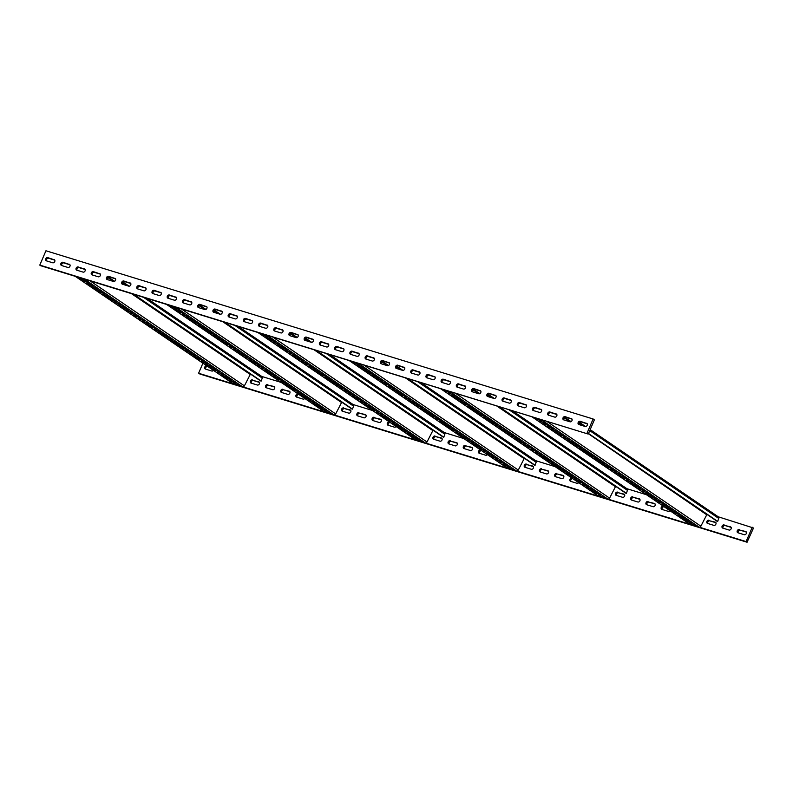 <?xml version="1.0" encoding="UTF-8"?>
<svg xmlns="http://www.w3.org/2000/svg" width="793" height="793" viewBox="0 0 793 793"><rect width="100%" height="100%" fill="white"/><g stroke="black" fill="none" stroke-linecap="round" stroke-linejoin="round"><path stroke-width="1.19" d="M202.909 363.194L198.746 372.898L199.767 373.939M199.886 374.018L747.056 542.234L753.35 528.346L752.339 527.305M251.341 383.188A1.774 1.408 124.2 0 1 253.403 380.541L258.805 381.829A1.774 1.408 124.2 0 1 257.428 385.051L251.034 383.088A1.774 1.408 124.2 0 1 252.422 379.867M259.489 382.404L253.403 380.541M266.557 387.856A1.774 1.408 124.2 0 1 268.619 385.22L274.021 386.508A1.774 1.408 124.2 0 1 272.643 389.73L266.25 387.767A1.774 1.408 124.2 0 1 267.637 384.546M274.705 387.083L268.619 385.22M281.773 392.535A1.774 1.408 124.2 0 1 283.835 389.888L289.237 391.187A1.774 1.408 124.2 0 1 287.859 394.408L281.465 392.446A1.774 1.408 124.2 0 1 282.853 389.224M289.931 391.762L283.835 389.888M296.988 397.214A1.774 1.408 124.2 0 1 299.05 394.567L298.099 393.903M342.635 411.25A1.774 1.408 124.2 0 1 344.697 408.603L350.1 409.892A1.774 1.408 124.2 0 1 348.722 413.123L342.328 411.161A1.774 1.408 124.2 0 1 343.716 407.929M350.793 410.477L344.697 408.603M357.851 415.928A1.774 1.408 124.2 0 1 359.923 413.282L365.325 414.57A1.774 1.408 124.2 0 1 363.937 417.802L357.544 415.829A1.774 1.408 124.2 0 1 358.932 412.608M366.009 415.155L359.923 413.282M373.067 420.607A1.774 1.408 124.2 0 1 375.139 417.961L380.541 419.249A1.774 1.408 124.2 0 1 379.153 422.481L372.76 420.508A1.774 1.408 124.2 0 1 374.147 417.287M381.225 419.834L375.139 417.961M388.283 425.286A1.774 1.408 124.2 0 1 390.354 422.639L389.393 421.975M433.93 439.312A1.774 1.408 124.2 0 1 436.001 436.665L441.404 437.964A1.774 1.408 124.2 0 1 440.016 441.186L433.632 439.223A1.774 1.408 124.2 0 1 435.01 436.001M442.088 438.539L436.001 436.665M449.145 443.991A1.774 1.408 124.2 0 1 451.217 441.344L456.619 442.643A1.774 1.408 124.2 0 1 455.232 445.864L448.848 443.902A1.774 1.408 124.2 0 1 450.226 440.67M457.303 443.218L451.217 441.344M464.361 448.669A1.774 1.408 124.2 0 1 466.433 446.023L471.835 447.321A1.774 1.408 124.2 0 1 470.447 450.543L464.064 448.58A1.774 1.408 124.2 0 1 465.441 445.349M472.519 447.896L466.433 446.023M479.577 453.348A1.774 1.408 124.2 0 1 481.648 450.702L480.687 450.037M525.224 467.384A1.774 1.408 124.2 0 1 527.295 464.738L532.698 466.026A1.774 1.408 124.2 0 1 531.31 469.258L524.926 467.285A1.774 1.408 124.2 0 1 526.304 464.064M533.382 466.611L527.295 464.738M540.439 472.063A1.774 1.408 124.2 0 1 542.511 469.416L547.913 470.705A1.774 1.408 124.2 0 1 546.536 473.927L540.142 471.964A1.774 1.408 124.2 0 1 541.52 468.742M548.597 471.28L542.511 469.416M555.655 476.732A1.774 1.408 124.2 0 1 557.727 474.095L563.129 475.384A1.774 1.408 124.2 0 1 561.751 478.605L555.358 476.643A1.774 1.408 124.2 0 1 556.736 473.421M563.813 475.959L557.727 474.095M570.871 481.41A1.774 1.408 124.2 0 1 572.942 478.764L571.981 478.11M616.528 495.447A1.774 1.408 124.2 0 1 618.59 492.8L623.992 494.098A1.774 1.408 124.2 0 1 622.614 497.32L616.22 495.357A1.774 1.408 124.2 0 1 617.598 492.126M624.676 494.673L618.59 492.8M631.743 500.125A1.774 1.408 124.2 0 1 633.805 497.479L639.208 498.767A1.774 1.408 124.2 0 1 637.83 501.999L631.436 500.036A1.774 1.408 124.2 0 1 632.814 496.805M639.892 499.352L633.805 497.479M646.959 504.804A1.774 1.408 124.2 0 1 649.021 502.157L654.423 503.446A1.774 1.408 124.2 0 1 653.045 506.677L646.652 504.705A1.774 1.408 124.2 0 1 648.04 501.483M655.107 504.031L649.021 502.157M662.175 509.483A1.774 1.408 124.2 0 1 664.237 506.836L663.285 506.172M707.822 523.509A1.774 1.408 124.2 0 1 709.884 520.872L715.286 522.161A1.774 1.408 124.2 0 1 713.908 525.382L707.515 523.42A1.774 1.408 124.2 0 1 708.902 520.198M715.98 522.736L709.884 520.872M723.038 528.188A1.774 1.408 124.2 0 1 725.099 525.541L730.502 526.839A1.774 1.408 124.2 0 1 729.124 530.061L722.73 528.098A1.774 1.408 124.2 0 1 724.118 524.877M731.196 527.414L725.099 525.541M738.253 532.866A1.774 1.408 124.2 0 1 740.315 530.22L745.717 531.518A1.774 1.408 124.2 0 1 744.34 534.74L737.946 532.777A1.774 1.408 124.2 0 1 739.334 529.546M746.411 532.093L740.315 530.22M205.694 369.151A1.774 1.408 124.2 0 1 207.756 366.505L206.804 365.841M206.765 365.831A1.774 1.408 124.2 0 0 205.387 369.052L211.781 371.025A1.774 1.408 124.2 0 0 213.486 370.39M259.182 375.654L281.237 382.434M350.476 403.726L372.532 410.506M441.78 431.788L463.836 438.569M535.632 460.644L555.13 466.641M626.926 488.706L646.424 494.703M718.22 516.778L753.271 527.93M198.894 373.344L746.064 541.56L752.279 527.256M298.069 393.893A1.774 1.408 124.2 0 0 296.681 397.124L303.075 399.087A1.774 1.408 124.2 0 0 304.79 398.463M389.363 421.965A1.774 1.408 124.2 0 0 387.975 425.187L394.369 427.149A1.774 1.408 124.2 0 0 396.084 426.525M480.657 450.027A1.774 1.408 124.2 0 0 479.279 453.259L485.663 455.222A1.774 1.408 124.2 0 0 487.378 454.587M571.951 478.1A1.774 1.408 124.2 0 0 570.573 481.321L576.967 483.284A1.774 1.408 124.2 0 0 578.672 482.659M663.255 506.162A1.774 1.408 124.2 0 0 661.868 509.384L668.261 511.356A1.774 1.408 124.2 0 0 669.966 510.722M586.969 433.315L593.114 418.982L45.944 250.766L39.799 265.1L587.96 433.989L40.661 265.695M571.406 418.595A1.774 1.408 -55.8 0 1 570.028 421.817L563.635 419.854A1.774 1.408 -55.8 0 1 565.022 416.632L571.961 418.972M556.19 413.916A1.774 1.408 -55.8 0 1 554.813 417.138L548.419 415.175A1.774 1.408 -55.8 0 1 549.807 411.954L556.745 414.293M540.975 409.238A1.774 1.408 -55.8 0 1 539.597 412.459L533.203 410.496A1.774 1.408 -55.8 0 1 534.591 407.275L541.53 409.614M525.759 404.559A1.774 1.408 -55.8 0 1 524.381 407.78L517.988 405.818A1.774 1.408 -55.8 0 1 519.365 402.596L526.314 404.936M510.543 399.88A1.774 1.408 -55.8 0 1 509.165 403.112L502.772 401.139A1.774 1.408 -55.8 0 1 504.15 397.917L511.098 400.257M495.328 395.201A1.774 1.408 -55.8 0 1 493.95 398.433L487.556 396.46A1.774 1.408 -55.8 0 1 488.934 393.239L495.883 395.578M480.112 390.523A1.774 1.408 -55.8 0 1 478.734 393.754L472.341 391.792A1.774 1.408 -55.8 0 1 473.718 388.56L480.667 390.909M464.896 385.854A1.774 1.408 -55.8 0 1 463.518 389.076L457.125 387.113A1.774 1.408 -55.8 0 1 458.503 383.881L465.451 386.231M449.681 381.175A1.774 1.408 -55.8 0 1 448.303 384.397L441.909 382.434A1.774 1.408 -55.8 0 1 443.287 379.203L450.236 381.552M434.465 376.497A1.774 1.408 -55.8 0 1 433.077 379.718L426.693 377.755A1.774 1.408 -55.8 0 1 428.071 374.534L435.02 376.873M419.249 371.818A1.774 1.408 -55.8 0 1 417.861 375.039L411.478 373.077A1.774 1.408 -55.8 0 1 412.856 369.855L419.804 372.195M404.034 367.139A1.774 1.408 -55.8 0 1 402.646 370.361L396.262 368.398A1.774 1.408 -55.8 0 1 397.64 365.176L404.589 367.516M388.818 362.46A1.774 1.408 -55.8 0 1 387.43 365.682L381.046 363.719A1.774 1.408 -55.8 0 1 382.424 360.498L389.373 362.837M373.602 357.782A1.774 1.408 -55.8 0 1 372.214 361.013L365.831 359.041A1.774 1.408 -55.8 0 1 367.209 355.819L374.157 358.158M358.386 353.103A1.774 1.408 -55.8 0 1 356.999 356.335L350.615 354.362A1.774 1.408 -55.8 0 1 351.993 351.14L358.942 353.48M343.171 348.424A1.774 1.408 -55.8 0 1 341.783 351.656L335.399 349.693A1.774 1.408 -55.8 0 1 336.777 346.462L343.726 348.801M327.955 343.746A1.774 1.408 -55.8 0 1 326.567 346.977L320.184 345.014A1.774 1.408 -55.8 0 1 321.561 341.783L328.51 344.132M312.739 339.077A1.774 1.408 -55.8 0 1 311.352 342.298L304.958 340.336A1.774 1.408 -55.8 0 1 306.346 337.104L313.294 339.454M297.524 334.398A1.774 1.408 -55.8 0 1 296.136 337.62L289.742 335.657A1.774 1.408 -55.8 0 1 291.13 332.426L298.079 334.775M282.308 329.719A1.774 1.408 -55.8 0 1 280.92 332.941L274.527 330.978A1.774 1.408 -55.8 0 1 275.914 327.757L282.863 330.096M267.092 325.041A1.774 1.408 -55.8 0 1 265.705 328.262L259.311 326.3A1.774 1.408 -55.8 0 1 260.699 323.078L267.647 325.417M251.877 320.362A1.774 1.408 -55.8 0 1 250.489 323.584L244.095 321.621A1.774 1.408 -55.8 0 1 245.483 318.399L252.432 320.739M236.651 315.683A1.774 1.408 -55.8 0 1 235.273 318.905L228.88 316.942A1.774 1.408 -55.8 0 1 230.267 313.721L237.206 316.06M221.435 311.005A1.774 1.408 -55.8 0 1 220.058 314.236L213.664 312.264A1.774 1.408 -55.8 0 1 215.052 309.042L221.99 311.381M206.22 306.326A1.774 1.408 -55.8 0 1 204.842 309.557L198.448 307.585A1.774 1.408 -55.8 0 1 199.836 304.363L206.775 306.703M191.004 301.647A1.774 1.408 -55.8 0 1 189.626 304.879L183.233 302.916A1.774 1.408 -55.8 0 1 184.62 299.685L191.559 302.024M175.788 296.969A1.774 1.408 -55.8 0 1 174.41 300.2L168.017 298.237A1.774 1.408 -55.8 0 1 169.405 295.006L176.343 297.355M160.573 292.3A1.774 1.408 -55.8 0 1 159.195 295.521L152.801 293.559A1.774 1.408 -55.8 0 1 154.189 290.327L161.128 292.676M145.357 287.621A1.774 1.408 -55.8 0 1 143.979 290.843L137.585 288.88A1.774 1.408 -55.8 0 1 138.973 285.649L145.912 287.998M130.141 282.942A1.774 1.408 -55.8 0 1 128.763 286.164L122.37 284.201A1.774 1.408 -55.8 0 1 123.748 280.98L130.696 283.319M114.926 278.264A1.774 1.408 -55.8 0 1 113.548 281.485L107.154 279.523A1.774 1.408 -55.8 0 1 108.532 276.301L115.481 278.64M99.71 273.585A1.774 1.408 -55.8 0 1 98.332 276.807L91.938 274.844A1.774 1.408 -55.8 0 1 93.316 271.622L100.265 273.962M84.494 268.906A1.774 1.408 -55.8 0 1 83.116 272.128L76.723 270.165A1.774 1.408 -55.8 0 1 78.101 266.944L85.049 269.283M69.278 264.228A1.774 1.408 -55.8 0 1 67.901 267.459L61.507 265.486A1.774 1.408 -55.8 0 1 62.885 262.265L69.834 264.604M54.063 259.549A1.774 1.408 -55.8 0 1 52.685 262.78L46.291 260.808A1.774 1.408 -55.8 0 1 47.669 257.586L54.618 259.926M586.622 423.274A1.774 1.408 -55.8 0 1 585.244 426.495L578.85 424.533A1.774 1.408 -55.8 0 1 580.238 421.301L587.177 423.65M580.238 421.301L581.219 421.975A1.774 1.408 -55.8 0 0 579.158 424.622M581.219 421.975L587.306 423.849M718.071 516.729A1.576 1.249 -55.8 0 1 718.726 518.414L717.695 521.398L717.06 521.269L588.406 433.741L706.741 514.796A0.793 0.624 -55.8 0 1 707.039 514.449M587.425 433.047L588.416 433.721L594.254 420.102L593.263 419.428M593.233 419.061L594.254 420.102M565.022 416.632L566.004 417.296A1.774 1.408 -55.8 0 0 563.942 419.943M566.004 417.296L572.09 419.17M549.807 411.954L550.788 412.628A1.774 1.408 -55.8 0 0 548.726 415.264M550.788 412.628L556.874 414.491M534.591 407.275L535.572 407.949A1.774 1.408 -55.8 0 0 533.511 410.596M535.572 407.949L541.659 409.812M519.365 402.596L520.357 403.27A1.774 1.408 -55.8 0 0 518.295 405.917M520.357 403.27L526.443 405.144M504.15 397.917L505.141 398.592A1.774 1.408 -55.8 0 0 503.069 401.238M505.141 398.592L511.227 400.465M488.934 393.239L489.925 393.913A1.774 1.408 -55.8 0 0 487.854 396.559M489.925 393.913L496.012 395.786M473.718 388.56L474.71 389.234A1.774 1.408 -55.8 0 0 472.638 391.881M474.71 389.234L480.796 391.108M458.503 383.881L459.494 384.555A1.774 1.408 -55.8 0 0 457.422 387.202M459.494 384.555L465.58 386.429M443.287 379.203L444.278 379.877A1.774 1.408 -55.8 0 0 442.207 382.523M444.278 379.877L450.365 381.75M428.071 374.534L429.063 375.198A1.774 1.408 -55.8 0 0 426.991 377.845M429.063 375.198L435.149 377.071M412.856 369.855L413.847 370.519A1.774 1.408 -55.8 0 0 411.775 373.166M413.847 370.519L419.933 372.393M397.64 365.176L398.631 365.851A1.774 1.408 -55.8 0 0 396.559 368.497M398.631 365.851L404.717 367.714M382.424 360.498L383.416 361.172A1.774 1.408 -55.8 0 0 381.344 363.818M383.416 361.172L389.502 363.035M367.209 355.819L368.2 356.493A1.774 1.408 -55.8 0 0 366.128 359.14M368.2 356.493L374.286 358.367M351.993 351.14L352.984 351.814A1.774 1.408 -55.8 0 0 350.912 354.461M352.984 351.814L359.07 353.688M336.777 346.462L337.768 347.136A1.774 1.408 -55.8 0 0 335.697 349.782M337.768 347.136L343.855 349.009M321.561 341.783L322.553 342.457A1.774 1.408 -55.8 0 0 320.481 345.104M322.553 342.457L328.639 344.331M306.346 337.104L307.337 337.778A1.774 1.408 -55.8 0 0 305.265 340.425M307.337 337.778L313.423 339.652M291.13 332.426L292.121 333.1A1.774 1.408 -55.8 0 0 290.05 335.746M292.121 333.1L298.208 334.973M275.914 327.757L276.906 328.421A1.774 1.408 -55.8 0 0 274.834 331.068M276.906 328.421L282.992 330.294M260.699 323.078L261.69 323.742A1.774 1.408 -55.8 0 0 259.618 326.389M261.69 323.742L267.776 325.616M245.483 318.399L246.464 319.073A1.774 1.408 -55.8 0 0 244.403 321.72M246.464 319.073L252.561 320.937M230.267 313.721L231.249 314.395A1.774 1.408 -55.8 0 0 229.187 317.041M231.249 314.395L237.345 316.268M215.052 309.042L216.033 309.716A1.774 1.408 -55.8 0 0 213.971 312.363M216.033 309.716L222.129 311.59M199.836 304.363L200.817 305.037A1.774 1.408 -55.8 0 0 198.756 307.684M200.817 305.037L206.914 306.911M184.62 299.685L185.602 300.359A1.774 1.408 -55.8 0 0 183.54 303.005M185.602 300.359L191.698 302.232M169.405 295.006L170.386 295.68A1.774 1.408 -55.8 0 0 168.324 298.327M170.386 295.68L176.472 297.553M154.189 290.327L155.17 291.001A1.774 1.408 -55.8 0 0 153.108 293.648M155.17 291.001L161.257 292.875M138.973 285.649L139.955 286.323A1.774 1.408 -55.8 0 0 137.893 288.969M139.955 286.323L146.041 288.196M123.748 280.98L124.739 281.644A1.774 1.408 -55.8 0 0 122.677 284.291M124.739 281.644L130.825 283.517M108.532 276.301L109.523 276.975A1.774 1.408 -55.8 0 0 107.461 279.612M109.523 276.975L115.609 278.839M93.316 271.622L94.308 272.296A1.774 1.408 -55.8 0 0 92.236 274.943M94.308 272.296L100.394 274.16M78.101 266.944L79.092 267.618A1.774 1.408 -55.8 0 0 77.02 270.264M79.092 267.618L85.178 269.491M62.885 262.265L63.876 262.939A1.774 1.408 -55.8 0 0 61.804 265.586M63.876 262.939L69.962 264.812M47.669 257.586L48.66 258.26A1.774 1.408 -55.8 0 0 46.589 260.907M48.66 258.26L54.747 260.134M570.861 421.797L564.666 417.584M717.695 521.398L588.515 433.503M571.138 421.678L564.903 417.435M531.816 416.731L689.801 524.213A1.576 1.249 124.2 0 0 690.069 524.342L699.099 527.117A1.576 1.249 124.2 0 0 700.873 526.185L706.741 514.796M690.069 524.342L531.964 416.771L540.995 419.547L699.099 527.117M536.712 419.229L535.325 418.288L542.154 420.796L536.712 419.229L536.911 418.773M540.667 421.916L539.28 420.974L546.109 423.482L540.856 421.46M544.622 424.602L543.235 423.66L550.064 426.178L544.811 424.146M548.568 427.298L547.19 426.356L554.02 428.864L548.568 427.298L548.766 426.842M552.523 429.984L551.135 429.043L557.965 431.551L552.523 429.984L552.721 429.528M556.478 432.671L555.09 431.729L561.92 434.247L556.478 432.671L556.676 432.215M560.433 435.367L559.045 434.425L565.875 436.933L560.621 434.911M564.378 438.053L563 437.112L569.83 439.619L564.378 438.053L564.576 437.597M568.333 440.739L566.955 439.798L573.775 442.316L568.333 440.739L568.531 440.284M572.288 443.436L570.901 442.494L577.73 445.002L572.288 443.436L572.487 442.98M576.243 446.122L574.856 445.18L581.685 447.688L576.432 445.666M580.189 448.808L578.811 447.867L585.64 450.374L580.189 448.808L580.387 448.352M584.144 451.495L582.766 450.553L589.586 453.071L584.144 451.495L584.342 451.039M588.099 454.191L586.711 453.249L593.541 455.757L588.099 454.191L588.297 453.735M592.054 456.877L590.666 455.935L597.496 458.443L592.242 456.421M595.999 459.563L594.621 458.622L601.451 461.139L595.999 459.563L596.197 459.107M599.954 462.26L598.576 461.318L605.396 463.826L599.954 462.26L600.152 461.804M603.909 464.946L602.521 464.004L609.351 466.512L603.909 464.946L604.107 464.49M607.864 467.632L606.476 466.69L613.306 469.208L608.053 467.176M611.809 470.328L610.432 469.387L617.261 471.894L611.809 470.328L612.008 469.872M615.764 473.015L614.387 472.073L621.216 474.581L615.764 473.015L615.963 472.559M619.72 475.701L618.332 474.759L625.162 477.277L619.72 475.701L619.918 475.245M623.675 478.387L622.287 477.455L629.117 479.963L623.863 477.931M627.62 481.083L626.242 480.142L633.072 482.65L627.62 481.083L627.818 480.627M631.575 483.77L630.197 482.828L637.027 485.336L631.575 483.77L631.773 483.314M635.53 486.456L634.142 485.514L640.972 488.032L635.53 486.456L635.728 486M639.485 489.152L638.097 488.21L644.927 490.718L639.673 488.696M643.44 491.838L642.052 490.897L648.882 493.405L643.629 491.382M647.385 494.525L646.008 493.583L652.837 496.101L647.385 494.525L647.584 494.069M651.34 497.221L649.953 496.279L656.782 498.787L651.34 497.221L651.539 496.765M655.296 499.907L653.908 498.966L660.738 501.473L655.296 499.907L655.494 499.451M659.251 502.593L657.863 501.652L664.693 504.17L659.439 502.138M663.196 505.29L661.818 504.348L668.648 506.856L663.196 505.29L663.394 504.834M667.151 507.976L665.773 507.034L672.593 509.542L667.151 507.976L667.349 507.52M671.106 510.662L669.718 509.721L676.548 512.228L671.106 510.662L671.304 510.206M675.061 513.349L673.673 512.407L680.503 514.925L675.249 512.893M679.006 516.045L677.628 515.103L684.458 517.611L679.006 516.045L679.205 515.589M682.961 518.731L681.583 517.789L688.403 520.297L682.961 518.731L683.16 518.275M686.916 521.417L685.529 520.476L692.358 522.993L686.916 521.417L687.115 520.961M690.872 524.114L689.484 523.172L696.313 525.68L691.06 523.658M626.777 488.666A1.576 1.249 -55.8 0 1 627.432 490.342L626.401 493.325L625.766 493.206L498.143 406.373M479.557 393.734L473.371 389.522M626.401 493.325L498.966 406.631M479.834 393.615L473.609 389.373M615.735 486.387A0.793 0.624 -55.8 0 0 615.437 486.733L496.676 405.927M440.521 388.659L598.507 496.15A1.576 1.249 124.2 0 0 598.774 496.279L607.805 499.055A1.576 1.249 124.2 0 0 609.579 498.123L615.437 486.733M598.774 496.279L440.67 388.709L449.7 391.484L607.805 499.055M445.418 391.157L444.03 390.215L450.86 392.733L445.607 390.701M449.373 393.853L447.986 392.912L454.815 395.42L449.562 393.397M453.318 396.54L451.941 395.598L458.77 398.106L453.318 396.54L453.517 396.084M457.274 399.226L455.886 398.284L462.716 400.802L457.274 399.226L457.472 398.77M461.229 401.922L459.841 400.98L466.671 403.488L461.229 401.922L461.427 401.466M465.184 404.608L463.796 403.667L470.626 406.175L465.372 404.152M469.129 407.295L467.751 406.353L474.581 408.871L469.129 407.295L469.327 406.839M473.084 409.991L471.706 409.049L478.526 411.557L473.084 409.991L473.282 409.535M477.039 412.677L475.651 411.736L482.481 414.243L477.039 412.677L477.237 412.221M480.994 415.363L479.606 414.422L486.436 416.93L481.182 414.908M484.939 418.05L483.561 417.108L490.391 419.626L484.939 418.05L485.138 417.594M488.894 420.746L487.517 419.804L494.336 422.312L488.894 420.746L489.093 420.29M492.849 423.432L491.462 422.491L498.291 424.998L492.849 423.432L493.048 422.976M496.805 426.119L495.417 425.177L502.247 427.695L496.993 425.663M500.75 428.815L499.372 427.873L506.202 430.381L500.75 428.815L500.948 428.359M504.705 431.501L503.327 430.559L510.147 433.067L504.705 431.501L504.903 431.045M508.66 434.187L507.272 433.246L514.102 435.763L508.66 434.187L508.858 433.731M512.615 436.884L511.227 435.942L518.057 438.45L512.803 436.428M516.56 439.57L515.182 438.628L522.012 441.136L516.56 439.57L516.758 439.114M520.515 442.256L519.137 441.314L525.967 443.832L520.515 442.256L520.714 441.8M524.47 444.942L523.083 444.011L529.912 446.518L524.47 444.942L524.669 444.486M528.425 447.639L527.038 446.697L533.867 449.205L528.614 447.183M532.381 450.325L530.993 449.383L537.823 451.891L532.569 449.869M536.326 453.011L534.948 452.069L541.778 454.587L536.326 453.011L536.524 452.555M540.281 455.707L538.893 454.766L545.723 457.274L540.281 455.707L540.479 455.251M544.236 458.394L542.848 457.452L549.678 459.96L544.236 458.394L544.434 457.938M548.191 461.08L546.803 460.138L553.633 462.656L548.379 460.624M552.136 463.776L550.758 462.834L557.588 465.342L552.136 463.776L552.334 463.32M556.091 466.462L554.713 465.521L561.533 468.029L556.091 466.462L556.289 466.006M560.046 469.149L558.659 468.207L565.488 470.725L560.046 469.149L560.245 468.693M564.001 471.845L562.614 470.903L569.443 473.411L564.19 471.389M567.947 474.531L566.569 473.59L573.398 476.097L567.947 474.531L568.145 474.075M571.902 477.217L570.524 476.276L577.344 478.784L571.902 477.217L572.1 476.762M575.857 479.904L574.469 478.962L581.299 481.48L575.857 479.904L576.055 479.448M579.812 482.6L578.424 481.658L585.254 484.166L580 482.144M583.757 485.286L582.379 484.345L589.209 486.852L583.757 485.286L583.955 484.83M587.712 487.973L586.334 487.031L593.154 489.549L587.712 487.973L587.91 487.517M591.667 490.669L590.279 489.727L597.109 492.235L591.667 490.669L591.865 490.213M595.622 493.355L594.235 492.413L601.064 494.921L595.811 492.899M599.567 496.041L598.19 495.1L605.019 497.617L599.567 496.041L599.766 495.585M535.483 460.594A1.576 1.249 -55.8 0 1 536.137 462.279L535.097 465.263L534.472 465.134L406.849 378.311M388.263 365.662L382.077 361.449M535.097 465.263L407.671 378.568M388.54 365.543L382.305 361.311M524.441 458.314A0.793 0.624 -55.8 0 0 524.143 458.661L405.372 377.855M349.227 360.597L507.213 468.078A1.576 1.249 124.2 0 0 507.48 468.217L516.511 470.992A1.576 1.249 124.2 0 0 518.285 470.051L524.143 458.661M507.48 468.217L349.376 360.637L358.396 363.412L516.511 470.992M354.124 363.095L352.736 362.153L359.566 364.661L354.312 362.639M358.069 365.781L356.691 364.839L363.521 367.357L358.069 365.781L358.267 365.325M362.024 368.477L360.637 367.536L367.466 370.044L362.024 368.477L362.223 368.021M365.979 371.164L364.592 370.222L371.421 372.73L365.979 371.164L366.178 370.708M369.934 373.85L368.547 372.908L375.376 375.426L370.123 373.394M373.88 376.546L372.502 375.604L379.332 378.112L373.88 376.546L374.078 376.09M377.835 379.232L376.457 378.291L383.277 380.799L377.835 379.232L378.033 378.776M381.79 381.919L380.402 380.977L387.232 383.485L381.79 381.919L381.988 381.463M385.745 384.605L384.357 383.663L391.187 386.181L385.933 384.149M389.69 387.301L388.312 386.36L395.142 388.867L389.69 387.301L389.888 386.845M393.645 389.987L392.267 389.046L399.087 391.554L393.645 389.987L393.843 389.532M397.6 392.674L396.213 391.732L403.042 394.25L397.6 392.674L397.799 392.218M401.555 395.37L400.168 394.428L406.997 396.936L401.744 394.914M405.501 398.056L404.123 397.115L410.952 399.622L405.501 398.056L405.699 397.6M409.456 400.743L408.078 399.801L414.908 402.319L409.456 400.743L409.654 400.287M413.411 403.439L412.023 402.497L418.853 405.005L413.411 403.439L413.609 402.983M417.366 406.125L415.978 405.183L422.808 407.691L417.554 405.669M421.311 408.811L419.933 407.87L426.763 410.387L421.311 408.811L421.509 408.355M425.266 411.498L423.888 410.566L430.718 413.074L425.266 411.498L425.464 411.042M429.221 414.194L427.833 413.252L434.663 415.76L429.221 414.194L429.419 413.738M433.176 416.88L431.788 415.938L438.618 418.446L433.365 416.424M437.131 419.566L435.744 418.625L442.573 421.142L437.32 419.11M441.077 422.263L439.699 421.321L446.528 423.829L441.077 422.263L441.275 421.807M445.032 424.949L443.644 424.007L450.474 426.515L445.032 424.949L445.23 424.493M448.987 427.635L447.599 426.693L454.429 429.211L448.987 427.635L449.185 427.179M452.942 430.331L451.554 429.39L458.384 431.898L453.13 429.875M456.887 433.018L455.509 432.076L462.339 434.584L456.887 433.018L457.085 432.562M460.842 435.704L459.464 434.762L466.284 437.28L460.842 435.704L461.04 435.248M464.797 438.4L463.409 437.458L470.239 439.966L464.797 438.4L464.995 437.944M468.752 441.086L467.364 440.145L474.194 442.653L468.941 440.63M472.697 443.773L471.32 442.831L478.149 445.339L472.697 443.773L472.896 443.317M476.652 446.459L475.275 445.517L482.094 448.035L476.652 446.459L476.851 446.003M480.608 449.155L479.22 448.214L486.05 450.721L480.608 449.155L480.806 448.699M484.563 451.841L483.175 450.9L490.005 453.408L484.751 451.386M488.508 454.528L487.13 453.586L493.96 456.104L488.508 454.528L488.706 454.072M492.463 457.224L491.085 456.282L497.905 458.79L492.463 457.224L492.661 456.768M496.418 459.91L495.03 458.969L501.86 461.476L496.418 459.91L496.616 459.454M500.373 462.597L498.985 461.655L505.815 464.173L500.561 462.141M504.318 465.293L502.94 464.351L509.77 466.859L504.318 465.293L504.517 464.837M508.273 467.979L506.896 467.037L513.725 469.545L508.273 467.979L508.472 467.523M444.189 432.532A1.576 1.249 -55.8 0 1 444.833 434.217L443.802 437.191L443.168 437.072L315.555 350.248M296.969 337.6L290.773 333.387M443.802 437.191L316.377 350.496M297.246 337.481L291.011 333.238M433.147 430.252A0.793 0.624 -55.8 0 0 432.849 430.599L314.078 349.792M257.923 332.525L415.909 440.016A1.576 1.249 124.2 0 0 416.186 440.145L425.217 442.92A1.576 1.249 124.2 0 0 426.991 441.988L432.849 430.599M416.186 440.145L258.072 332.574L267.102 335.35L425.217 442.92M262.82 335.033L261.442 334.091L268.272 336.599L262.82 335.033L263.018 334.577M266.775 337.719L265.397 336.777L272.217 339.285L266.775 337.719L266.973 337.263M270.73 340.405L269.342 339.463L276.172 341.981L270.73 340.405L270.928 339.949M274.685 343.101L273.298 342.16L280.127 344.668L274.874 342.645M278.63 345.788L277.253 344.846L284.082 347.354L278.63 345.788L278.829 345.332M282.586 348.474L281.208 347.532L288.028 350.04L282.586 348.474L282.784 348.018M286.541 351.16L285.153 350.228L291.983 352.736L286.541 351.16L286.739 350.704M290.496 353.856L289.108 352.915L295.938 355.423L290.684 353.4M294.441 356.543L293.063 355.601L299.893 358.109L294.441 356.543L294.639 356.087M298.396 359.229L297.018 358.287L303.838 360.805L298.396 359.229L298.594 358.773M302.351 361.925L300.963 360.984L307.793 363.491L302.351 361.925L302.549 361.469M306.306 364.611L304.918 363.67L311.748 366.178L306.494 364.156M310.251 367.298L308.874 366.356L315.703 368.874L310.251 367.298L310.45 366.842M314.206 369.994L312.829 369.052L319.658 371.56L314.206 369.994L314.405 369.538M318.162 372.68L316.774 371.739L323.603 374.246L318.162 372.68L318.36 372.224M322.117 375.367L320.729 374.425L327.559 376.943L322.305 374.911M326.062 378.063L324.684 377.121L331.514 379.629L326.062 378.063L326.26 377.607M330.017 380.749L328.639 379.807L335.469 382.315L330.017 380.749L330.215 380.293M333.972 383.435L332.584 382.494L339.414 385.001L333.972 383.435L334.17 382.979M337.927 386.122L336.539 385.18L343.369 387.698L338.115 385.666M341.882 388.818L340.494 387.876L347.324 390.384L342.07 388.362M345.827 391.504L344.449 390.562L351.279 393.07L345.827 391.504L346.026 391.048M349.782 394.19L348.395 393.249L355.224 395.766L349.782 394.19L349.981 393.734M353.737 396.887L352.35 395.945L359.179 398.453L353.737 396.887L353.936 396.431M357.693 399.573L356.305 398.631L363.135 401.139L357.881 399.117M361.638 402.259L360.26 401.317L367.09 403.835L361.638 402.259L361.836 401.803M365.593 404.955L364.215 404.014L371.035 406.522L365.593 404.955L365.791 404.499M369.548 407.642L368.16 406.7L374.99 409.208L369.548 407.642L369.746 407.186M373.503 410.328L372.115 409.386L378.945 411.894L373.691 409.872M377.448 413.014L376.07 412.073L382.9 414.59L377.448 413.014L377.646 412.558M381.403 415.71L380.025 414.769L386.845 417.277L381.403 415.71L381.602 415.254M385.358 418.397L383.971 417.455L390.8 419.963L385.358 418.397L385.557 417.941M389.313 421.083L387.926 420.141L394.755 422.659L389.502 420.627M393.259 423.779L391.881 422.838L398.71 425.345L393.259 423.779L393.457 423.323M397.214 426.465L395.836 425.524L402.666 428.032L397.214 426.465L397.412 426.01M401.169 429.152L399.781 428.21L406.611 430.728L401.169 429.152L401.367 428.696M405.124 431.848L403.736 430.906L410.566 433.414L405.312 431.392M409.069 434.534L407.691 433.593L414.521 436.1L409.069 434.534L409.267 434.078M413.024 437.221L411.646 436.279L418.476 438.797L413.024 437.221L413.222 436.765M416.979 439.907L415.591 438.975L422.421 441.483L417.177 439.461M352.885 404.47A1.576 1.249 -55.8 0 1 353.539 406.145L352.508 409.129L351.874 409.01L224.26 322.176M205.674 309.528L199.479 305.325M352.508 409.129L225.083 322.434M205.952 309.419L199.717 305.176M341.852 402.18A0.793 0.624 -55.8 0 0 341.555 402.527L222.783 321.72M166.629 304.462L324.615 411.954A1.576 1.249 124.2 0 0 324.892 412.082L333.912 414.858A1.576 1.249 124.2 0 0 335.687 413.916L341.555 402.527M324.892 412.082L166.778 304.512L175.808 307.287L333.912 414.858M171.526 306.96L170.148 306.019L176.968 308.536L171.526 306.96L171.724 306.504M175.481 309.657L174.093 308.715L180.923 311.223L175.481 309.657L175.679 309.201M179.436 312.343L178.048 311.401L184.878 313.909L179.624 311.887M183.381 315.029L182.003 314.087L188.833 316.605L183.381 315.029L183.579 314.573M187.336 317.715L185.958 316.784L192.778 319.292L187.336 317.715L187.535 317.259M191.291 320.412L189.904 319.47L196.733 321.978L191.291 320.412L191.49 319.956M195.247 323.098L193.859 322.156L200.688 324.664L195.435 322.642M199.192 325.784L197.814 324.843L204.644 327.36L199.192 325.784L199.39 325.328M203.147 328.48L201.769 327.539L208.589 330.047L203.147 328.48L203.345 328.024M207.102 331.167L205.714 330.225L212.544 332.733L207.102 331.167L207.3 330.711M211.057 333.853L209.669 332.911L216.499 335.429L211.245 333.397M215.002 336.549L213.624 335.608L220.454 338.115L215.002 336.549L215.2 336.093M218.957 339.235L217.579 338.294L224.409 340.802L218.957 339.235L219.155 338.78M222.912 341.922L221.525 340.98L228.354 343.498L222.912 341.922L223.111 341.466M226.867 344.618L225.48 343.676L232.309 346.184L227.056 344.162M230.822 347.304L229.435 346.363L236.264 348.87L231.011 346.848M234.768 349.991L233.39 349.049L240.22 351.557L234.768 349.991L234.966 349.535M238.723 352.677L237.335 351.735L244.165 354.253L238.723 352.677L238.921 352.221M242.678 355.373L241.29 354.431L248.12 356.939L242.678 355.373L242.876 354.917M246.633 358.059L245.245 357.118L252.075 359.625L246.821 357.603M250.578 360.746L249.2 359.804L256.03 362.322L250.578 360.746L250.776 360.29M254.533 363.442L253.155 362.5L259.975 365.008L254.533 363.442L254.731 362.986M258.488 366.128L257.101 365.186L263.93 367.694L258.488 366.128L258.687 365.672M262.443 368.814L261.056 367.873L267.885 370.39L262.632 368.358M266.389 371.511L265.011 370.569L271.84 373.077L266.389 371.511L266.587 371.055M270.344 374.197L268.966 373.255L275.786 375.763L270.344 374.197L270.542 373.741M274.299 376.883L272.911 375.941L279.741 378.449L274.299 376.883L274.497 376.427M278.254 379.569L276.866 378.638L283.696 381.146L278.442 379.113M282.199 382.266L280.821 381.324L287.651 383.832L282.199 382.266L282.397 381.81M286.154 384.952L284.776 384.01L291.596 386.518L286.154 384.952L286.352 384.496M290.109 387.638L288.721 386.697L295.551 389.214L290.109 387.638L290.307 387.182M294.064 390.334L292.676 389.393L299.506 391.901L294.253 389.878M298.009 393.021L296.632 392.079L303.461 394.587L298.009 393.021L298.208 392.565M301.964 395.707L300.587 394.765L307.416 397.283L301.964 395.707L302.163 395.251M305.92 398.403L304.532 397.462L311.362 399.969L305.92 398.403L306.118 397.947M309.875 401.089L308.487 400.148L315.317 402.656L310.063 400.634M313.82 403.776L312.442 402.834L319.272 405.352L313.82 403.776L314.018 403.32M317.775 406.472L316.397 405.53L323.227 408.038L317.775 406.472L317.973 406.016M321.73 409.158L320.342 408.217L327.172 410.724L321.73 409.158L321.928 408.702M325.685 411.845L324.297 410.903L331.127 413.411L325.873 411.389M261.591 376.397A1.576 1.249 -55.8 0 1 262.245 378.083L261.214 381.066L260.58 380.937L132.966 294.114M114.37 281.465L108.185 277.253M261.214 381.066L133.789 294.362M114.648 281.346L108.423 277.104M250.558 374.118A0.793 0.624 -55.8 0 0 250.251 374.465L131.489 293.658M75.335 276.4L233.32 383.881A1.576 1.249 124.2 0 0 233.588 384.01L242.618 386.786A1.576 1.249 124.2 0 0 244.393 385.854L250.251 374.465M233.588 384.01L75.484 276.44L84.514 279.215L242.618 386.786M80.232 278.898L78.844 277.956L85.674 280.464L80.232 278.898L80.43 278.442M84.187 281.584L82.799 280.643L89.629 283.16L84.375 281.128M88.132 284.271L86.754 283.339L93.584 285.847L88.132 284.271L88.33 283.815M92.087 286.967L90.709 286.025L97.529 288.533L92.087 286.967L92.285 286.511M96.042 289.653L94.654 288.711L101.484 291.219L96.042 289.653L96.24 289.197M99.997 292.339L98.61 291.398L105.439 293.916L100.186 291.883M103.942 295.036L102.565 294.094L109.394 296.602L103.942 295.036L104.141 294.58M107.898 297.722L106.52 296.78L113.349 299.288L107.898 297.722L108.096 297.266M111.853 300.408L110.465 299.467L117.295 301.984L111.853 300.408L112.051 299.952M115.808 303.104L114.42 302.163L121.25 304.671L115.996 302.648M119.753 305.791L118.375 304.849L125.205 307.357L119.753 305.791L119.951 305.335M123.708 308.477L122.33 307.535L129.16 310.053L123.708 308.477L123.906 308.021M127.663 311.173L126.275 310.232L133.105 312.739L127.663 311.173L127.861 310.717M131.618 313.859L130.23 312.918L137.06 315.426L131.807 313.404M135.573 316.546L134.186 315.604L141.015 318.112L135.762 316.09M139.518 319.232L138.141 318.29L144.97 320.808L139.518 319.232L139.717 318.776M143.474 321.928L142.086 320.987L148.915 323.494L143.474 321.928L143.672 321.472M147.429 324.615L146.041 323.673L152.871 326.181L147.429 324.615L147.627 324.159M151.384 327.301L149.996 326.359L156.826 328.877L151.572 326.845M155.329 329.997L153.951 329.055L160.781 331.563L155.329 329.997L155.527 329.541M159.284 332.683L157.906 331.742L164.726 334.249L159.284 332.683L159.482 332.227M163.239 335.37L161.851 334.428L168.681 336.946L163.239 335.37L163.437 334.914M167.194 338.066L165.806 337.124L172.636 339.632L167.382 337.61M171.139 340.752L169.761 339.81L176.591 342.318L171.139 340.752L171.338 340.296M175.094 343.438L173.717 342.497L180.536 345.014L175.094 343.438L175.293 342.982M179.049 346.125L177.662 345.193L184.491 347.701L179.049 346.125L179.248 345.669M183.005 348.821L181.617 347.879L188.447 350.387L183.193 348.365M186.95 351.507L185.572 350.565L192.402 353.073L186.95 351.507L187.148 351.051M190.905 354.193L189.527 353.252L196.347 355.77L190.905 354.193L191.103 353.737M194.86 356.89L193.472 355.948L200.302 358.456L194.86 356.89L195.058 356.434M198.815 359.576L197.427 358.634L204.257 361.142L199.003 359.12M202.76 362.262L201.382 361.321L208.212 363.838L202.76 362.262L202.958 361.806M206.715 364.958L205.337 364.017L212.167 366.525L206.715 364.958L206.914 364.502M210.67 367.645L209.283 366.703L216.112 369.211L210.67 367.645L210.869 367.189M214.625 370.331L213.238 369.389L220.067 371.907L214.814 369.875M218.581 373.027L217.193 372.086L224.022 374.593L218.769 372.571M222.526 375.713L221.148 374.772L227.978 377.28L222.526 375.713L222.724 375.258M226.481 378.4L225.093 377.458L231.923 379.966L226.481 378.4L226.679 377.944M230.436 381.086L229.048 380.144L235.878 382.662L230.436 381.086L230.634 380.63M234.391 383.782L233.003 382.841L239.833 385.348L234.579 383.326M259.361 382.206L258.805 381.829M274.576 386.885L274.021 386.508M289.792 391.564L289.237 391.187M350.655 410.268L350.1 409.892M365.88 414.947L365.325 414.57M381.096 419.626L380.541 419.249M441.959 438.341L441.404 437.964M457.174 443.019L456.619 442.643M472.39 447.698L471.835 447.321M533.253 466.403L532.698 466.026M548.469 471.082L547.913 470.705M563.684 475.76L563.129 475.384M624.547 494.475L623.992 494.098M639.763 499.154L639.208 498.767M654.978 503.823L654.423 503.446M715.841 522.537L715.286 522.161M731.057 527.216L730.502 526.839M746.272 531.895L745.717 531.518M752.359 527.672L753.35 528.346M746.52 541.292L747.512 541.966M746.064 541.56L747.056 542.234M40.79 265.774L39.799 265.1M718.726 518.414L589.734 430.649M582.3 425.593L579.078 423.403M570.117 421.846L564.319 417.901M700.873 526.185L546.734 421.311M627.432 490.342L508.848 409.664M491.006 397.531L487.784 395.33M478.813 393.774L473.024 389.839M609.579 498.123L455.44 393.249M536.137 462.279L417.554 381.602M399.712 369.459L396.49 367.268M387.519 365.712L381.73 361.767M518.285 470.051L364.146 365.186M444.833 434.217L326.26 353.539M308.418 341.396L305.186 339.196M296.225 337.64L290.436 333.704M426.991 441.988L272.851 337.114M353.539 406.145L234.966 325.467M217.113 313.324L213.892 311.134M204.931 309.577L199.132 305.632M335.687 413.916L181.547 309.052M262.245 378.083L143.662 297.405M125.819 285.262L122.598 283.071M113.637 281.515L107.838 277.57M244.393 385.854L90.253 280.98M198.825 373.315L199.816 373.989M594.175 419.685L593.184 419.011M40.721 265.744L39.729 265.07M718.349 516.858L590.161 429.647M585.611 426.555L579.633 422.481M627.055 488.795L512.318 410.734M494.317 398.482L488.329 394.418M535.751 460.723L421.024 382.662M403.022 370.42L397.035 366.346M444.457 432.661L329.729 354.6M311.718 342.348L305.741 338.284M353.163 404.599L238.425 326.538M220.424 314.286L214.447 310.212M261.868 376.526L147.131 298.465M129.13 286.223L123.143 282.149"/></g></svg>
